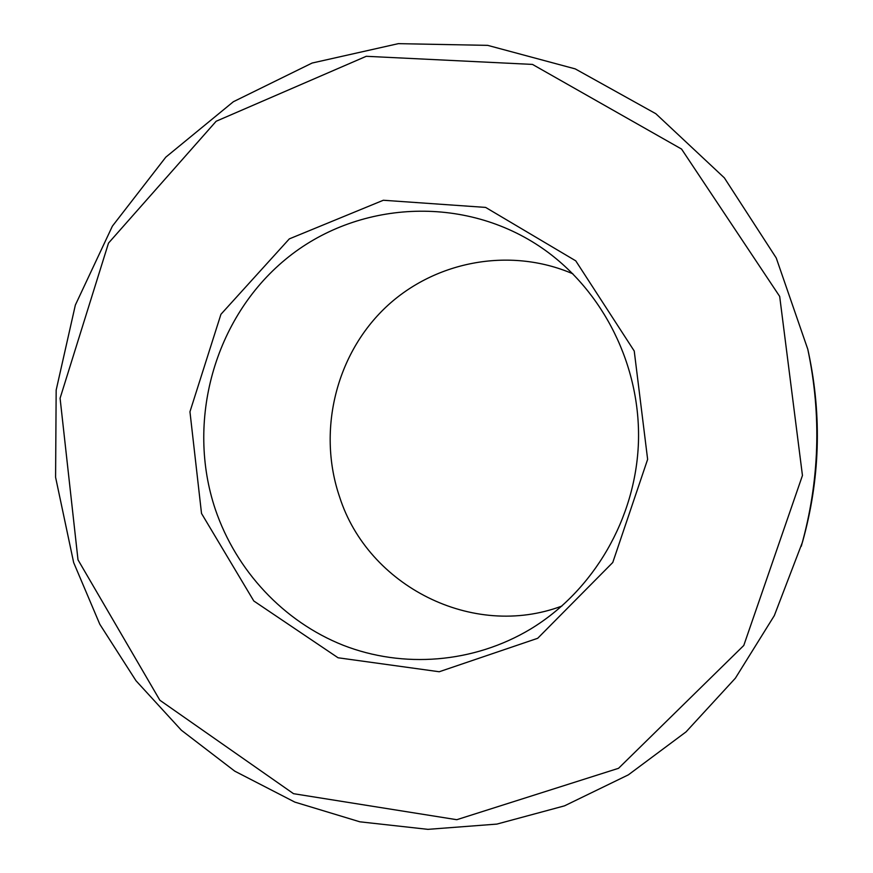 <?xml version="1.0" encoding="UTF-8"?>
<svg xmlns="http://www.w3.org/2000/svg" width="873" height="873" viewBox="0 0 873 873"><rect width="100%" height="100%" fill="white"/><g stroke="black" fill="none" stroke-linecap="round" stroke-linejoin="round"><path stroke-width="1.31" d="M215.347 509.406C185.742 421.484 214.201 318.241 285.471 259.423C356.511 200.517 464.469 193.948 543.082 248.772C603.363 290.916 640.858 365.874 638.447 442.284C635.806 518.682 593.454 591.01 530.522 629.084C473.45 663.305 403.064 668.631 343.187 645.256C283.376 621.5 236.147 570.56 215.347 509.406M201.521 513.455L189.954 411.761L220.934 314.302L289.312 238.886L383.323 200.255L485.628 207.414L575.754 260.841L634.235 351.022L647.635 459.373L612.77 562.485L537.692 638.294L439.228 671.752L338.058 657.773L253.803 600.984L201.521 513.455M561.917 606.048C472.522 639.68 367.991 585.816 339.652 497.097C317.51 432.506 334.992 357.057 383.684 309.293C432.353 261.594 508.894 246.208 572.884 273.816M78.003 559.822L60.084 398.252L108.503 243.098L216.166 121.249L366.256 56.298L532.486 64.416L681.562 149.065L779.687 296.427L802.451 475.479L743.785 645.463L618.542 768.305L456.775 819.703L293.524 793.688L159.857 700.233L78.003 559.822M807.798 349.265L808.693 353.412C822.039 416.847 819.954 479.779 802.451 542.188L774.329 615.596L735.372 678.201L686.047 731.88L628.353 774.853L564.515 805.844L496.912 824.09L427.923 829.35L359.851 821.809L294.823 802.101L234.772 771.165L181.366 730.232L136.002 680.744L99.817 624.282L73.659 562.572L55.588 477.291L56.167 390.111L75.351 305.059L112.388 226.14L165.794 157.173L233.353 101.737L312.108 63.042L398.35 43.65L487.691 45.363L575.242 68.891L655.83 113.719L724.361 177.863L776.228 257.95L807.798 349.265C821.722 415.461 819.551 481.132 801.283 546.269"/></g></svg>
